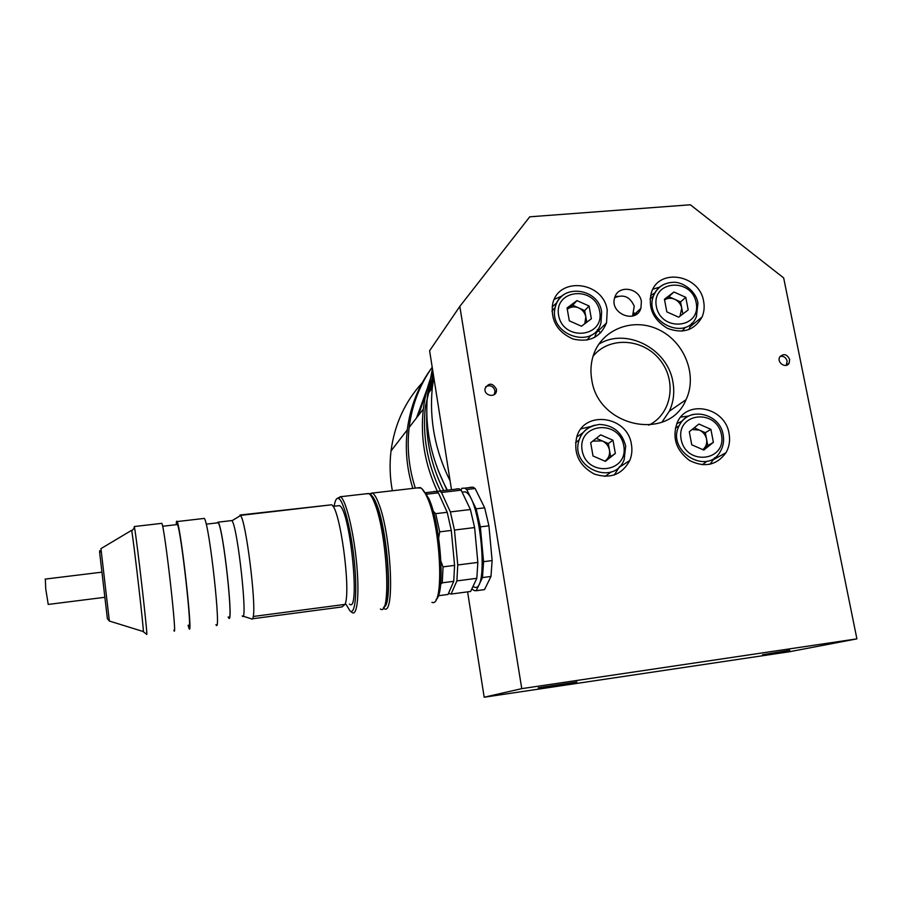 <?xml version="1.0" encoding="UTF-8"?>
<svg xmlns="http://www.w3.org/2000/svg" width="902" height="902" viewBox="0 0 902 902"><rect width="100%" height="100%" fill="white"/><g stroke="black" fill="none" stroke-linecap="round" stroke-linejoin="round"><path stroke-width="1.35" d="M459.817 306.409L521.773 688.643L856.9 638.864L783.669 277.929L690.346 204.777L529.745 216.807L459.817 306.409L429.611 350.754L451.496 489.696M467.597 591.859L484.182 697.223L789.645 651.706L856.9 638.864M591.735 379.55C590.37 371.647 590.776 364.002 592.941 356.617C600.664 329.873 632.325 317.019 658.246 329.444C684.359 341.384 697.832 375.119 686.016 399.721C669.025 441.912 597.936 427.277 591.735 379.55M521.773 688.643L484.182 697.223M762.506 654.773L789.735 650.241L762.506 654.773M552.047 686.095L576.942 681.946L538.257 687.809L552.047 686.095M641.378 301.527C639.495 287.659 618.005 284.48 614.713 297.66C609.166 313.524 636.124 324.449 640.905 308.326L641.378 301.527M496.45 389.213C492.56 382.719 488.749 382.527 485.028 388.661C483.754 395.786 495.615 398.222 496.461 391.028L496.45 389.213M789.667 359.492C787.063 354.159 783.793 353.268 779.847 356.842C776.306 362.356 785.913 369.031 789.07 363.258L789.667 359.492M607.226 310.187C603.415 281.018 557.402 276.125 552.543 304.673C550.75 320.717 557.583 332.161 573.063 339.017C589.299 342.737 600.473 337.348 606.55 322.837L607.226 310.187M703.65 301.448C699.805 274.67 658.9 267.511 651.413 292.552C647.794 307.785 653.149 319.725 667.491 328.362C682.961 334.078 694.472 330.301 702.049 317.03C704.135 312.148 704.665 306.951 703.65 301.448M729.053 433.49C725.253 407.388 687.031 399.09 677.267 422.486C671.922 437.571 676.015 450.245 689.545 460.494C704.541 467.912 716.684 465.319 725.963 452.725C729.278 446.885 730.304 440.48 729.053 433.49M631.423 444.46C627.657 415.698 583.842 409.733 576.671 437.278C573.368 453.458 579.185 465.691 594.136 473.978C610.158 479.188 622.03 474.711 629.754 460.527C631.84 455.442 632.403 450.087 631.423 444.46M600.743 332.815L598.398 330.752L600.743 332.815M635.933 312.971L637.229 313.682M590.968 426.488L581.091 428.8M614.251 475.016L619.674 466.481M688.711 416.014L680.694 417.119M710.032 464.282L714.677 457.72M659.52 287.174L652.901 289.17M639.484 309.657L639.45 311.235M688.812 329.625L691.631 323.333M562.047 295.969L554.369 299.284M594.576 337.483L597.485 329.636M786.228 365.344L787.164 361.093C786.003 357.496 783.68 355.907 780.185 356.335M494.307 394.535L495.018 390.769C493.236 386 490.136 384.647 485.693 386.699M598.714 344.26C625.932 327.065 667.773 348.522 672.892 381.986C674.741 392.325 673.557 402.067 669.34 411.199L661.921 422.204M648.786 425.169C671.922 414.041 677.233 380.655 659.723 359.605C642.686 338.149 608.839 336.299 593.02 356.346M422.237 382.764C404.93 401.762 394.524 424.481 391.028 450.91C389.438 464.113 389.878 477.395 392.347 490.756M433.772 377.16L432.283 388.018C429.228 419.937 435.181 450.932 450.132 480.98M432.43 368.625L427.571 394.275C424.414 427.424 431.009 459.389 447.381 490.169M432.734 384.072L431.697 388.796M438.169 470.37L446.952 490.226M433.614 376.123L429.51 391.693M426.793 413.871C425.721 440.39 431.359 465.962 443.705 490.598M433.253 373.823L425.44 406.351C422.226 435.35 427.232 463.56 440.458 490.97M432.971 372.03C428.089 383.79 424.876 396.136 423.331 409.08C420.208 437.075 424.831 464.383 437.211 491.004M432.205 367.227C419.655 384.996 411.966 405.066 409.158 427.435C406.791 447.764 408.843 467.991 415.315 488.106M426.669 390.983L418.415 415.45M427.469 387.984L416.487 417.953M432.216 367.283C418.562 385.549 410.252 406.407 407.287 429.871C404.987 449.444 406.836 468.961 412.834 488.399M673.952 292L685.791 297.333L688.181 309.905L678.71 317.2L666.815 311.867L664.447 299.238L673.952 292L668.822 296.634L674.696 299.284L680.559 301.911L685.791 297.333M654.931 292.8L650.556 295.597M682.115 331.147L685.407 327.223M682.848 314.009L680.559 301.911M668.822 296.634L664.571 299.892C667.672 297.964 671.043 297.761 674.696 299.284C678.484 301.133 680.83 304.087 681.743 308.146L679.984 316.23M576.953 300.591L589.074 306.003L591.351 318.789L581.486 326.22L569.309 320.819L567.054 307.977L576.953 300.591L572.702 305.226L584.699 310.581L589.074 306.003M556.917 302.666L552.159 306.928M587.055 340.088L591.013 335.194M586.774 322.24L584.699 310.581M584.8 323.717L585.826 316.906C584.947 312.78 582.568 309.781 578.701 307.898C574.732 306.285 571.101 306.612 567.798 308.879L572.702 305.226M600.687 434.865L612.977 440.232L615.333 453.447L605.366 461.35L593.009 455.984L590.686 442.713L600.687 434.865M583.199 432.565L576.75 437.008M605.005 476.414L611.252 471.893M596.29 438.316L608.298 443.558L612.977 440.232M615.333 453.447L610.62 456.649L608.298 443.558M610.62 456.649L604.926 461.159M604.87 461.136L605.693 460.561C608.816 457.878 610.079 454.394 609.459 450.098C608.557 445.836 606.144 442.769 602.209 440.898L592.682 441.146M698.892 424.041L710.9 429.329L713.381 442.33L703.808 450.075L691.744 444.787L689.297 431.742L698.892 424.041M682.273 421.042L676.726 423.692M702.263 464.767L707.112 461.159M694.202 427.807L705.341 432.712L710.9 429.329M713.381 442.33L707.788 445.577L705.341 432.712M707.788 445.577L703.053 449.421C706.052 446.794 707.224 443.367 706.559 439.139C705.623 434.956 703.244 431.934 699.4 430.085L692.037 429.544M101.069 548.563L131.636 530.32L131.76 530.996C133.857 542.26 144.658 636.62 143.294 631.693L146.699 634.309C148.311 639.687 136.867 539.475 134.522 527.693L134.285 526.543L134.127 528.166M173.872 630.182C177.784 643.25 164.976 529.023 161.864 523.34L161.368 523.397M188.619 625.221C192.983 637.376 181.043 529.857 177.412 524.536L176.803 524.603M215.95 624.624C221.824 637.342 209.444 523.825 204.326 518.413L203.412 518.515M188.09 625.289L188.958 628.187C193.58 641.13 180.93 527.163 177.096 521.57C176.555 520.477 176.273 521.514 176.262 524.671M228.386 616.991C234.137 628.063 223.279 527.58 218.171 522.765L217.247 522.867M242.232 615.919C248.321 625.413 237.756 526.791 231.994 520.725L230.822 520.679M228.15 617.013L228.454 617.577C234.283 628.807 223.279 527.05 218.104 522.168L216.987 522.901M242.886 616.122L251.579 618.873C252.346 619.663 252.921 618.862 253.293 616.472C256.247 602.57 245.739 519.879 240.53 515.561L239.955 515.042L331.553 504.804L240.406 515.403M253.293 616.472L345.071 604.385L342.016 606.933L252.673 618.738M349.378 604.036C360.653 614.95 350.235 509.991 339.524 505.627L337.461 505.864M345.071 604.385C351.194 590.066 339.907 507.533 331.553 504.804M337.111 498.502L340.494 496.731C345.748 499.787 353.37 530.083 356.47 561.709C359.65 593.381 357.384 616.585 352.062 612.514L350.01 610.902C355.23 615.299 357.463 592.727 354.351 561.709C351.306 530.748 343.842 501.162 338.78 498.592C336.649 497.498 335.116 500.046 334.157 506.248M380.396 608.985C391.479 617.599 387.195 533.33 374.623 503.169C372.684 498.163 370.846 495.018 369.11 493.721L366.009 493.8M100.945 548.63L109.356 621.072L107.372 618.704L99.671 552.757C99.434 550.141 99.502 550.017 99.851 552.407M346.12 604.464L350.01 610.902M369.527 494.07L370.981 495.266C372.673 496.528 374.465 499.584 376.348 504.443C387.229 530.41 392.562 603.607 384.038 606.775M431.934 602.299C444.517 608.568 441.022 526.182 427.041 497.047C425.011 492.492 423.049 489.493 421.155 488.083L417.017 487.914M369.268 493.845L372.458 493.056C374.319 494.127 376.303 497.352 378.412 502.73C391.344 533.432 395.302 618.919 383.722 608.298L383.294 608.004M421.798 488.613L428.698 498.31C440.638 523.137 445.633 593.527 436.106 599.458M383.925 606.978C392.922 605.873 387.781 530.974 376.641 504.41C374.454 498.795 372.413 495.593 370.519 494.792L370.339 494.736M447.527 594.519L438.304 595.737M448.023 594.452L453.74 581.316L442.273 582.816L440.627 584.361M426.082 493.259L427.063 494.138L438.372 492.819L436.478 491.432L433.794 491.534M427.063 494.138L426.984 494.803M433.152 511.107L435.689 513.666L447.212 512.291L438.372 492.819M435.689 513.666L439.714 531.853L451.293 530.432L447.212 512.291M439.714 531.853L438.676 537.919M440.977 561.472L443.04 566.862L454.585 565.385L451.293 530.432M443.04 566.862L442.273 582.816M453.74 581.316L454.585 565.385M454.213 561.45L451.327 530.771M448.474 593.415L451.101 594.046L456.886 580.911L457.754 564.979L454.461 530.038L450.369 511.919L441.473 492.458L439.567 491.083L436.726 491.556M456.886 580.911L476.82 578.306L477.846 562.408L457.754 564.979M451.101 594.046L470.63 591.464L476.82 578.306M441.473 492.458L461.159 490.169L459.152 488.805L456.288 488.918M450.369 511.919L470.416 509.517L461.159 490.169M454.461 530.038L474.61 527.569L470.416 509.517M477.846 562.408L474.61 527.569M473.685 586.796C489.786 596.583 480.665 495.457 465.004 491.849L462.083 492.097M461.102 490.124L461.824 488.275L464.733 488.151L466.751 489.515L476.121 508.829L480.349 526.869L483.562 561.675L482.491 577.573L476.188 590.731L474.08 590.494L471.836 588.893M476.121 508.829L484.656 507.815L475.14 488.534L466.751 489.515M475.14 488.534L473.065 487.181L470.1 487.317M483.946 589.694L476.188 590.731M484.509 589.626L490.981 576.457L482.491 577.573M490.981 576.457L492.12 560.582L483.562 561.675M492.12 560.582L488.929 525.821L480.349 526.869M488.929 525.821L484.656 507.815M45.325 579.073L45.743 588.916L48.223 604.43L104.609 597.327M614.69 297.716C623.564 293.939 630.081 296.781 634.23 306.218L632.561 316.072M634.14 312.847L633.317 315.847M614.938 296.961L617.971 296.228M696.186 302.779C691.53 277.072 651.391 280.511 656.34 306.398C661.031 332.41 701.406 328.542 696.186 302.779M650.049 299.058L653.533 295.8C657.389 287.05 664.154 282.54 673.828 282.292C683.017 281.909 696.389 291.38 697.934 303.219L696.423 316.546C686.636 342.456 643.036 321.507 653.533 295.8C655.596 290.32 659.283 286.419 664.582 284.085M599.695 311.528C595.275 285.404 553.896 288.944 558.597 315.26C563.051 341.723 604.69 337.72 599.695 311.528M551.945 311.077L555.215 307.39C559.838 283.194 598.578 287.298 601.634 312.013L600.969 322.781C594.136 350.472 547.773 335.048 555.215 307.39C556.838 300.783 560.661 295.98 566.659 292.981M623.756 445.757C619.189 418.753 577.28 423.23 582.14 450.436C586.74 477.789 628.919 472.817 623.756 445.757M575.566 442.645L579.208 439.86C580.865 434.538 585.635 426.33 599.593 424.436C613.337 425.158 622.042 432.34 625.684 445.983L624.184 459.558C614.296 487.046 569.117 467.405 579.208 439.86C581.891 432.216 587.089 427.311 594.779 425.158M721.453 434.775C716.639 408.223 676.004 412.575 681.123 439.308C685.971 466.199 726.843 461.384 721.453 434.775M675.327 428.179L679.161 425.688C687.899 405.945 720.123 412.958 723.19 434.978C724.216 440.886 723.291 446.332 720.427 451.304C707.371 476.47 665.721 450.696 679.161 425.688C682.171 419.768 686.873 416.002 693.255 414.401M686.016 399.721L669.34 411.199M619.381 467.213L629.754 460.527M713.741 459.468L725.963 452.725M690.515 326.445L702.049 317.03M596.842 332.263L606.55 322.837M786.567 364.848L789.07 363.258M495.029 392.573L496.461 391.028M633.576 315.17L640.905 308.326M427.571 394.275L432.283 388.018M425.44 406.351L426.86 404.513M409.158 427.435L423.331 409.08M391.028 450.91L407.287 429.871M131.76 530.996L134.522 527.693M161.864 523.34L134.285 526.543M177.412 524.536L162.631 526.261M204.326 518.413L177.096 521.57M218.171 522.765L206.186 524.163M231.87 520.555L218.104 522.168M231.994 520.725L240.53 515.561M339.524 505.627L332.985 506.394M368.738 493.484L340.494 496.731M109.401 621.05L143.226 631.524M420.264 487.542L372.458 493.056M338.78 498.592L340.347 496.641M370.519 494.792L372.064 492.853M99.671 552.757L101.069 550.119M436.478 491.432L425.71 492.684M459.152 488.805L439.567 491.083M465.004 491.849L462.117 492.188M473.065 487.181L464.733 488.151M45.156 579.095L101.701 572.184"/></g></svg>
